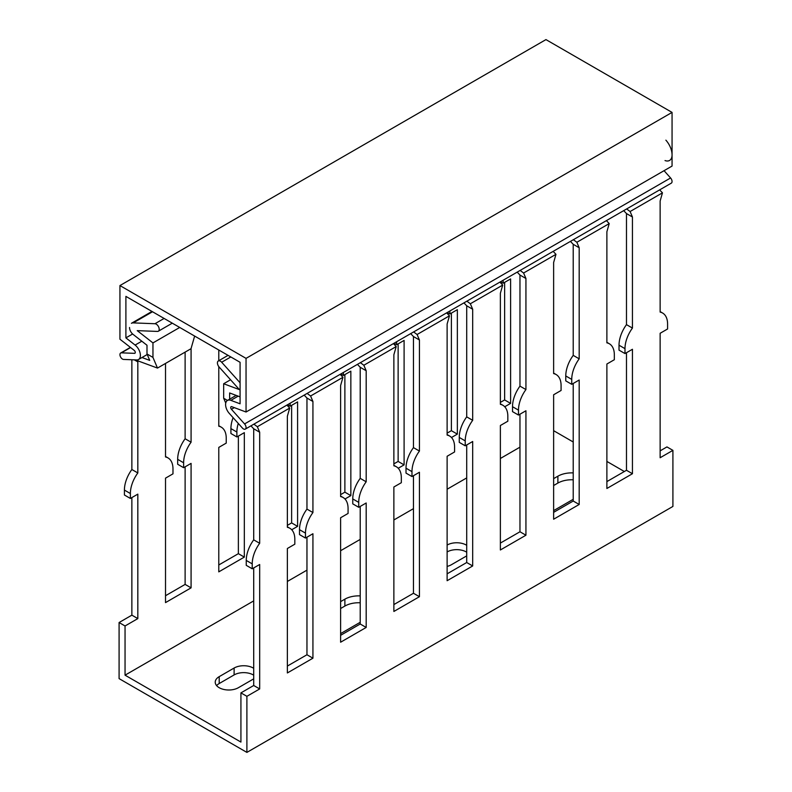 <?xml version="1.0" encoding="UTF-8"?>
<svg xmlns="http://www.w3.org/2000/svg" width="792" height="792" viewBox="0 0 792 792"><rect width="100%" height="100%" fill="white"/><g stroke="black" fill="none" stroke-linecap="round" stroke-linejoin="round"><path stroke-width="1.19" d="M660.132 450.856L666.953 446.916L672.913 450.361L672.913 506.435L246.896 752.4L246.896 696.317L240.926 692.881L240.926 742.074L125.047 675.17L125.047 625.977L137.828 618.592L131.868 615.156L131.868 497.584M553.628 430.68L573.22 441.995M606.88 461.429L624.343 471.517M246.896 752.4L119.087 678.615L119.087 622.532L131.868 615.156M500.376 402.395L504.633 399.94L504.633 282.368M447.124 433.145L451.381 430.68L451.381 313.107M393.872 463.884L398.128 461.429L398.128 343.857M340.619 494.634L344.876 492.169L344.876 374.606M287.367 525.373L291.624 522.918L291.624 405.346M218.78 425.73L221.235 427.145A24.097 13.91 120 0 1 226.235 438.184L226.235 443.104L218.78 447.411L218.78 571.864L244.332 557.103L244.332 432.65L236.877 436.956L230.917 433.511L230.917 428.591A24.097 13.91 -60 0 1 233.115 417.661M218.78 564.973L238.372 553.667L238.372 436.095M165.518 456.469L167.983 457.895A24.097 13.91 120 0 1 172.983 468.923L172.983 473.844L165.518 478.15L165.518 602.613L191.08 587.852L191.08 463.389L183.625 467.696L177.665 464.251L177.665 459.33A24.097 13.91 -60 0 1 185.12 438.758L185.12 352.113M165.518 595.723L185.12 584.407L185.12 466.834M137.828 618.592L137.828 494.139L130.373 498.445L124.413 495L124.413 490.08A24.097 13.91 -60 0 1 131.868 469.507L131.868 359.756M130.373 498.445L130.373 493.525A24.097 13.91 120 0 1 137.828 472.953L137.828 361.885L134.303 359.845M141.966 357.529L149.728 360.38L146.995 353.965L152.955 357.41L157.489 368.072L137.303 360.637L137.828 361.885M167.983 457.895A24.097 13.91 120 0 0 165.518 456.964L165.518 363.429M183.625 467.696L183.625 462.775A24.097 13.91 120 0 1 191.08 442.203L191.08 348.48M221.235 427.145A24.097 13.91 120 0 0 218.78 426.215L218.78 366.577M218.78 360.707L218.78 350.005M236.877 436.956L236.877 432.036A24.097 13.91 120 0 1 238.273 423.433M287.555 404.712L290.129 406.207L297.594 401.9L297.594 526.363L291.723 529.749M290.129 406.207L290.129 403.227M340.808 373.973L343.382 375.467L350.846 371.161L350.846 495.614L344.975 499M343.382 375.467L343.382 372.478M394.06 343.223L396.643 344.718L404.098 340.412L404.098 464.874L398.228 468.26M396.643 344.718L396.643 341.738M447.312 312.484L449.896 313.969L457.35 309.672L457.35 434.125L451.48 437.511M449.896 313.969L449.896 310.989M500.564 281.734L503.148 283.229L510.602 278.923L510.602 403.385L504.732 406.771M503.148 283.229L503.148 280.249M519.968 447.163L500.376 458.479M466.716 477.913L447.124 489.218M413.464 508.652L393.872 519.968M360.212 539.402L340.619 550.707M306.959 570.141L287.367 581.457M253.707 600.89L125.047 675.17M119.087 622.532L125.047 625.977M553.628 485.536L557.885 483.07A19.582 11.306 0 0 1 573.22 479.794M466.716 552.202A13.553 7.831 0 0 0 447.124 551.945M340.619 608.513L344.876 606.058A19.582 11.306 0 0 1 360.212 602.771M253.707 678.843A13.553 7.831 180 0 1 253.282 679.1L238.372 687.713A13.553 7.831 180 0 1 223.601 689.406A13.553 7.831 180 0 1 215.236 682.179A13.553 7.831 180 0 1 219.206 676.645L219.206 683.536A13.553 7.831 0 0 0 216.612 685.624M219.206 683.536L234.115 674.923A13.553 7.831 0 0 1 253.707 675.18M253.876 424.156L257.341 426.74L259.677 432.224L259.677 543.292A24.097 13.91 120 0 0 252.222 563.864L252.222 568.785L259.677 564.488L259.677 688.941L246.896 696.317M257.341 426.74L289.704 408.058L286.902 405.088M307.128 393.416L310.593 396L312.929 401.485L312.929 512.553A24.097 13.91 120 0 0 305.474 533.125L305.474 538.045L312.929 533.739L312.929 658.192L287.367 672.952L287.367 548.5L294.822 544.193L294.822 539.273A24.097 13.91 120 0 0 289.832 528.244A24.097 13.91 120 0 0 287.367 527.304L287.367 416.236L289.704 408.058M310.593 396L342.956 377.309L340.154 374.349M360.38 362.667L363.845 365.251L366.181 370.735L366.181 481.803A24.097 13.91 120 0 0 358.727 502.375L358.727 507.296L366.181 502.989L366.181 627.452L340.619 642.213L340.619 517.75L348.074 513.444L348.074 508.523A24.097 13.91 120 0 0 343.084 497.495A24.097 13.91 120 0 0 340.619 496.564L340.619 385.496L342.956 377.309M363.845 365.251L396.208 346.569L393.406 343.599M413.632 331.927L417.097 334.511L419.433 339.996L419.433 451.064A24.097 13.91 120 0 0 411.979 471.636L411.979 476.556L419.433 472.25L419.433 596.703L393.872 611.464L393.872 487.001L401.326 482.704L401.326 477.784A24.097 13.91 120 0 0 396.337 466.745A24.097 13.91 120 0 0 393.872 465.815L393.872 354.747L396.208 346.569M417.097 334.511L449.46 315.82L446.658 312.86M466.884 301.178L470.349 303.762L472.685 309.246L472.685 420.314A24.097 13.91 120 0 0 465.231 440.887L465.231 445.807L472.685 441.5L472.685 565.963L447.124 580.714L447.124 456.261L454.578 451.955L454.578 447.034A24.097 13.91 120 0 0 449.589 436.006A24.097 13.91 120 0 0 447.124 435.075L447.124 324.007L449.46 315.82M470.349 303.762L502.712 285.08L499.91 282.11M520.136 270.428L523.601 273.012L525.938 278.497L525.938 389.565A24.097 13.91 120 0 0 518.483 410.147L518.483 415.058L525.938 410.761L525.938 535.214L500.376 549.975L500.376 425.512L507.83 421.215L507.83 416.295A24.097 13.91 120 0 0 502.841 405.257A24.097 13.91 120 0 0 500.376 404.326L500.376 293.258L502.712 285.08M523.601 273.012L555.964 254.331L553.163 251.361M573.388 239.689L576.853 242.273L579.19 247.757L579.19 358.825A24.097 13.91 120 0 0 571.735 379.398L571.735 384.318L579.19 380.012L579.19 504.474L553.628 519.225L553.628 394.772L561.082 390.466L561.082 385.546A24.097 13.91 120 0 0 556.093 374.517A24.097 13.91 120 0 0 553.628 373.586L553.628 262.518L555.964 254.331M576.853 242.273L609.216 223.591L606.415 220.621M672.913 450.361L660.132 457.736L660.132 333.283L667.587 328.977L667.587 324.057A24.097 13.91 120 0 0 662.597 313.028A24.097 13.91 120 0 0 660.132 312.088L660.132 201.02L662.468 192.842L630.105 211.523L632.442 217.008L632.442 328.076A24.097 13.91 120 0 0 624.987 348.648L624.987 353.569L632.442 349.272L632.442 473.725L606.88 488.486L606.88 364.023L614.335 359.716L614.335 354.806A24.097 13.91 120 0 0 609.345 343.768A24.097 13.91 120 0 0 606.88 342.837L606.88 231.769L609.216 223.591M240.926 692.881L253.707 685.496L253.707 567.923M259.677 688.941L253.707 685.496M624.987 353.569L619.017 350.133L619.017 345.213A24.097 13.91 -60 0 1 626.482 324.641L626.482 213.573L623.7 210.642M606.88 481.595L626.482 470.28L626.482 352.707M571.735 384.318L565.765 380.873L565.765 375.952A24.097 13.91 -60 0 1 573.22 355.38L573.22 244.312L570.448 241.392M553.628 512.345L573.22 501.029L573.22 383.457M518.483 415.058L512.513 411.622L512.513 406.702A24.097 13.91 -60 0 1 519.968 386.13L519.968 275.062L517.196 272.131M500.376 543.084L519.968 531.769L519.968 414.206M465.231 445.807L459.261 442.362L459.261 437.441A24.097 13.91 -60 0 1 466.716 416.869L466.716 305.801L463.944 302.881M447.124 573.834L466.716 562.518L466.716 444.946M411.979 476.556L406.009 473.111L406.009 468.191A24.097 13.91 -60 0 1 413.464 447.619L413.464 336.55L410.682 333.62M393.872 604.573L413.464 593.267L413.464 475.695M358.727 507.296L352.757 503.851L352.757 498.93A24.097 13.91 -60 0 1 360.212 478.358L360.212 367.29L357.43 364.37M340.619 635.323L360.212 624.007L360.212 506.435M305.474 538.045L299.505 534.6L299.505 529.68A24.097 13.91 -60 0 1 306.959 509.108L306.959 398.039L304.178 395.119M287.367 666.062L306.959 654.756L306.959 537.184M252.222 568.785L246.253 565.339L246.253 560.429A24.097 13.91 -60 0 1 253.707 539.847L253.707 428.779L250.925 425.858M253.707 539.847L259.677 543.292M253.707 428.779L259.677 432.224M225.74 403.088L223.671 398.237L223.671 383.744L230.561 379.764M236.174 395.406L227.462 400.435A9.039 5.217 60 0 1 230.868 400.356L240.075 403.791L240.075 362.3L125.898 296.386L125.898 337.877L135.105 345.065A9.039 5.217 60 0 1 140.095 352.994A9.039 5.217 60 0 1 138.521 359.518A9.039 5.217 60 0 1 136.699 359.944L123.572 359.429A3.613 2.089 60 0 1 120.404 356.618A3.613 2.089 60 0 1 120.691 353.004A3.613 2.089 60 0 1 121.414 352.836L134.541 353.341A1.812 1.04 60 0 0 134.897 353.262A1.812 1.04 60 0 0 135.214 351.955A1.812 1.04 60 0 0 134.214 350.371L119.939 339.214L119.939 285.565L246.045 358.37L246.045 412.018L231.759 406.682A1.812 1.04 60 0 0 231.076 406.702A1.812 1.04 60 0 0 231.442 409.286L244.57 423.928A3.613 2.089 60 0 1 245.292 429.115A3.613 2.089 60 0 1 242.401 428.036L229.284 413.394A9.039 5.217 60 0 1 227.462 400.435L223.671 398.237M312.929 658.192L306.959 654.756M306.959 509.108L312.929 512.553M306.959 398.039L312.929 401.485M240.075 396.861L229.64 392.961L229.64 399.178M662.468 192.842L659.667 189.872M630.105 211.523L626.64 208.94M366.181 627.452L360.212 624.007M360.212 478.358L366.181 481.803M360.212 367.29L366.181 370.735M223.671 383.744L239.392 389.615L219.146 367.033A4.217 2.435 60 0 1 218.305 360.984A4.217 2.435 60 0 1 221.671 362.241L240.075 382.783M626.482 213.573L632.442 217.008M626.482 324.641L632.442 328.076M632.442 473.725L626.482 470.28M419.433 596.703L413.464 593.267M413.464 447.619L419.433 451.064M413.464 336.55L419.433 339.996M472.685 565.963L466.716 562.518M466.716 416.869L472.685 420.314M466.716 305.801L472.685 309.246M525.938 535.214L519.968 531.769M519.968 386.13L525.938 389.565M519.968 275.062L525.938 278.497M579.19 504.474L573.22 501.029M573.22 355.38L579.19 358.825M573.22 244.312L579.19 247.757M219.206 676.645L234.115 668.032A13.553 7.831 180 0 1 253.707 668.29M340.619 601.623L344.876 599.168A19.582 11.306 180 0 1 360.212 595.891M340.619 633.6L360.212 622.284M447.124 545.054A13.553 7.831 180 0 1 466.716 545.312M466.716 555.865A13.553 7.831 180 0 1 466.29 556.123L451.381 564.736A13.553 7.831 180 0 1 447.124 566.399M553.628 478.645L557.885 476.19A19.582 11.306 180 0 1 573.22 472.903M553.628 510.622L573.22 499.307M131.868 469.507L137.828 472.953M157.489 368.072L191.02 348.708L194.634 336.065M191.08 587.852L185.12 584.407M185.12 438.758L191.08 442.203M146.995 353.965L146.995 345.253L133.046 334.353A6.029 3.475 -120 0 1 129.522 327.482M152.955 357.41L152.955 342.916L179.725 327.452M244.332 557.103L238.372 553.667M152.955 342.916L137.244 330.64L157.479 331.422A4.217 2.435 60 0 0 158.331 331.234A4.217 2.435 60 0 0 158.667 327.017A4.217 2.435 60 0 0 154.955 323.73L133.244 322.888A9.108 5.257 -120 0 0 131.413 323.304L151.975 311.434M510.602 403.385L504.633 399.94M297.594 526.363L291.624 522.918M350.846 495.614L344.876 492.169M404.098 464.874L398.128 461.429M457.35 434.125L451.381 430.68M664.052 170.686L670.586 177.972A3.613 2.089 60 0 1 671.309 183.15L245.292 429.115M246.045 412.018L672.062 166.063L672.062 112.405L545.955 39.6L119.939 285.565M246.045 358.37L672.062 112.405M125.898 337.877L132.62 333.996M665.884 140.164A15.137 8.742 60 0 1 672.062 154.935A12.048 6.96 60 0 1 665.023 160.558M252.222 563.864L246.253 560.429M305.474 533.125L299.505 529.68M358.727 502.375L352.757 498.93M230.828 356.954L221.671 362.241M624.987 348.648L619.017 345.213M411.979 471.636L406.009 468.191M465.231 440.887L459.261 437.441M518.483 410.147L512.513 406.702M571.735 379.398L565.765 375.952M234.115 668.032L234.115 674.923M344.876 599.168L344.876 606.058M557.885 476.19L557.885 483.07M124.413 490.08L130.373 493.525M177.665 459.33L183.625 462.775M230.917 428.591L236.877 432.036M154.955 323.73L164.112 318.443M152.529 311.751L133.244 322.888M231.442 409.286L234.303 407.632M244.57 423.928L670.586 177.972M230.868 400.356L238.164 396.148M135.105 345.065L141.808 341.203M121.414 352.836L130.591 347.53M134.541 353.341L135.155 352.985M287.367 526.819L289.832 528.244M340.619 496.069L343.084 497.495M228.046 355.361L218.305 360.984M606.88 342.342L609.345 343.768M393.872 465.33L396.337 466.745M447.124 434.58L449.589 436.006M500.376 403.841L502.841 405.257M553.628 373.091L556.093 374.517M660.132 311.603L662.597 313.028M158.331 331.234L172.29 323.166M138.521 359.518L147.213 354.499M120.691 353.004L130.403 347.391"/></g></svg>
